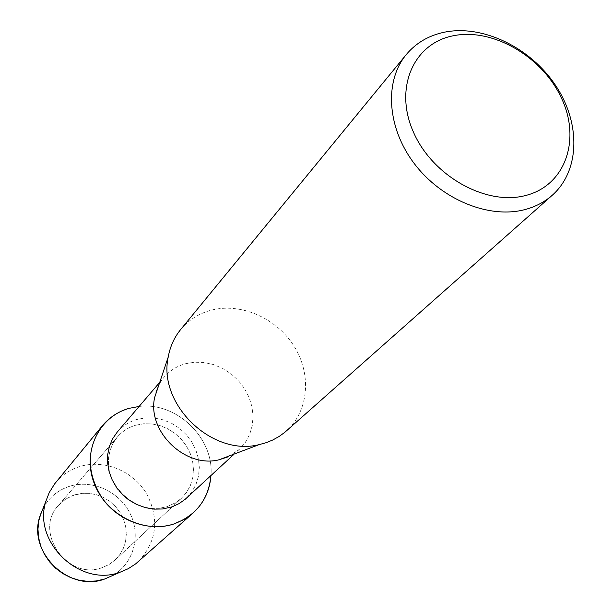 <?xml version="1.0" encoding="UTF-8"?>
<svg xmlns="http://www.w3.org/2000/svg" width="612" height="612" viewBox="0 0 612 612"><rect width="100%" height="100%" fill="white"/><g stroke="black" fill="none" stroke-linecap="round" stroke-linejoin="round"><path stroke-width="0.46" stroke-dasharray="3.06 2.29" d="M74.84 494.779L82 493.356L89.383 493.364L96.704 494.787L103.696 497.571L110.099 501.603L115.691 506.736L120.258 512.787L123.624 519.534L125.682 526.725L126.332 534.092L125.552 541.368L123.364 548.283L119.837 554.571L115.11 559.995L109.013 564.532L102.028 567.676C67.496 580.979 33.132 531.614 58.415 505.428L64.681 499.744L72.147 495.712L82 493.356L89.383 493.364L96.704 494.787L103.696 497.571L110.099 501.603L115.691 506.736L120.258 512.787L123.624 519.534L125.682 526.725L126.332 534.092L125.552 541.368L123.364 548.283L119.837 554.571L115.11 559.995L109.013 564.532L102.028 567.676C67.496 580.979 33.132 531.614 58.415 505.428L65.851 498.948L74.84 494.779M42.939 508.664C48.876 497.495 57.872 489.998 69.936 486.18C92.726 479.219 119.791 491.818 130.371 514.057C141.181 536.204 133.37 564.019 112.463 575.586C133.37 564.019 141.181 536.204 130.371 514.057C119.791 491.818 92.726 479.219 69.936 486.18C59.349 489.485 51.041 495.766 45.013 505.03M135.65 425.241L143.59 423.787L151.799 423.909L159.954 425.6L167.764 428.798L174.94 433.373L181.228 439.156L186.392 445.941L190.248 453.477L192.635 461.486L193.476 469.679L192.726 477.758L190.409 485.408L186.591 492.346L181.42 498.313L175.736 502.659L166.984 506.675L159.357 508.281L151.416 508.404L143.453 507.042L135.734 504.234L128.551 500.073L122.155 494.703L116.777 488.33L112.6 481.17L109.785 473.481L108.423 465.541L108.553 457.638L110.16 450.042L113.189 443.019L117.519 436.815C122.392 431.231 128.436 427.375 135.65 425.241L143.59 423.787L151.799 423.909L159.954 425.6L167.764 428.798L174.94 433.373L181.228 439.156L186.392 445.941L190.248 453.477L192.635 461.486L193.476 469.679L192.726 477.758L190.409 485.408L186.591 492.346L181.42 498.313L175.736 502.659L166.984 506.675L159.357 508.281L151.416 508.404L143.453 507.042L135.734 504.234L128.551 500.073L122.155 494.703L116.777 488.33L112.6 481.17L109.785 473.481L108.423 465.541L108.553 457.638L110.16 450.042L113.189 443.019L117.519 436.815C122.392 431.231 128.436 427.375 135.65 425.241M117.282 432.018C122.561 425.937 129.124 421.737 136.966 419.427L145.541 417.858L154.4 418.011L163.205 419.855L171.635 423.32L179.377 428.278L186.155 434.535L191.717 441.864L195.863 450.011L198.433 458.663L199.321 467.507L198.495 476.22L195.97 484.474L191.824 491.949L186.216 498.367M139.146 406.429C176.424 401.648 214.307 438.108 210.949 475.547C214.307 438.108 176.424 401.648 139.146 406.429M154.591 397.708C156.022 389.844 159.227 382.967 164.2 377.091C169.83 370.604 176.86 366.167 185.291 363.78L194.517 362.212L204.056 362.488L213.565 364.584L222.676 368.416L231.076 373.84L238.451 380.649L244.525 388.605L249.092 397.418L251.96 406.758L253.039 416.29L252.251 425.661L249.642 434.52L245.274 442.53L239.307 449.384L227.794 456.934M180.678 329.516C188.649 319.977 198.762 313.551 211.01 310.238C240.73 302.351 276.456 318.01 294.051 346.178C311.806 374.253 308.83 411.103 286.217 431.108M55.554 482.73C62.149 474.843 70.403 469.389 80.317 466.382C104.392 459.191 132.903 470.942 146.406 493.31C159.747 519.075 156.909 541.964 137.899 561.992M115.11 559.995L181.42 498.313L115.11 559.995M233.386 454.846L239.307 449.384M159.755 382.293L164.2 377.091M58.415 505.428L117.519 436.815L58.415 505.428"/><path stroke-width="0.92" d="M42.939 508.664L39.826 516.543C27.525 552.299 69.225 592.577 104.553 579.051L112.463 575.586L104.553 579.051L96.268 580.956L87.677 581.354L79.032 580.222L70.625 577.583L62.715 573.513L55.562 568.158L49.404 561.671L44.424 554.273L40.79 546.202L38.617 537.711L37.959 529.074L38.839 520.575L41.218 512.473L45.013 505.03M233.386 454.846L185.268 499.216L179.048 503.638L172.041 506.851L162.593 508.985L154.048 509.13L145.465 507.669L137.142 504.648L129.392 500.172L122.484 494.404L116.67 487.534L112.157 479.831L109.097 471.546L107.605 463.001L107.712 454.479L109.418 446.293L112.646 438.72L117.282 432.018L159.755 382.293M129.14 408.334L139.146 406.429L129.14 408.334C99.022 416.573 82.008 451.472 94.08 483.021C105.692 514.707 143.59 534.047 173.663 524.04C149.183 531.996 118.774 521.309 102.51 498.688C86.269 472.77 86.208 448.474 102.334 425.791C109.441 417.285 118.376 411.471 129.14 408.334M210.949 475.547C208.554 499.469 196.131 515.633 173.663 524.04L183.975 519.534L193.01 513.07C203.865 503.102 209.847 490.594 210.949 475.547M227.794 456.934L219.073 459.773C185.505 468.532 147.125 431.59 154.591 397.708L168.216 357.041C170.098 346.576 174.252 337.403 180.678 329.516L406.246 54.59C416.084 42.863 428.897 35.381 444.679 32.138C482.983 24.465 530.428 47.575 555.512 85.297C580.765 122.905 580.153 170.534 552.322 195.197C544.596 202.021 535.423 206.825 524.79 209.625C489.057 219.088 441.581 199.703 414.355 163.679C386.975 127.755 384.122 81.212 406.246 54.59M552.322 195.197L284.871 432.263L279.133 436.463L272.868 439.952L266.151 442.69L259.197 444.603C212.287 456.858 157.766 404.379 168.216 357.041M453.37 35.748C492.813 27.639 542.446 56.641 561.51 98.226C581.132 139.666 565.412 185.52 525.639 195.496C486.158 206.114 432.355 176.026 413.36 131.94C393.768 87.99 413.658 43.223 453.37 35.748M193.01 513.07L135.665 563.859L128.329 568.67L120.021 572.235C79.812 587.65 32.031 541.505 46.053 500.8L49.243 492.545L54.644 483.87L102.334 425.791M219.073 459.773L259.197 444.603M104.713 578.998L120.204 572.174M39.826 516.543L46.053 500.8"/></g></svg>
